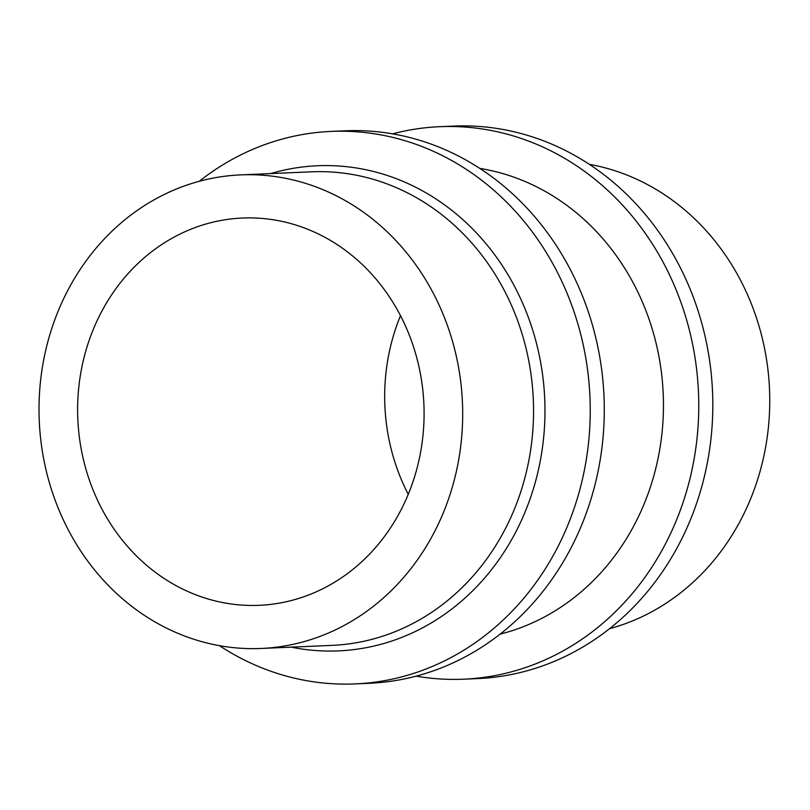 <?xml version="1.0" encoding="UTF-8"?>
<svg xmlns="http://www.w3.org/2000/svg" width="810" height="810" viewBox="0 0 810 810"><rect width="100%" height="100%" fill="white"/><g stroke="black" fill="none" stroke-linecap="round" stroke-linejoin="round"><path stroke-width="1.21" d="M400.494 315.687A193.823 173.198 -92.5 0 0 408.26 494.313M172.773 583.797A193.823 173.198 87.5 0 1 81.395 369.532A193.823 173.198 87.5 0 1 242.433 218.032A193.823 173.198 87.5 0 1 423.883 404.149A193.823 173.198 87.5 0 1 259.271 605.313A193.823 173.198 87.5 0 1 172.773 583.797M589.326 164.329A237.006 211.795 87.5 0 1 769.5 389.124A237.006 211.795 87.5 0 1 609.515 628.702M155.368 622.151A237.006 211.795 -92.5 0 0 261.144 648.466A237.006 211.795 -92.5 0 0 462.439 402.479A237.006 211.795 -92.5 0 0 240.55 174.889A237.006 211.795 -92.5 0 0 43.639 360.136A237.006 211.795 -92.5 0 0 155.368 622.151M392.587 133.852A276.514 247.09 87.5 0 1 439.607 126.694L453.651 126.087A276.514 247.09 87.5 0 1 577.054 156.775A276.514 247.09 87.5 0 1 707.413 462.469A276.514 247.09 87.5 0 1 477.677 678.588L463.634 679.195A276.514 247.09 87.5 0 1 416.168 676.147M219.439 645.671A276.514 247.09 -92.5 0 0 231.701 653.224A276.514 247.09 -92.5 0 0 355.104 683.913A276.514 247.09 -92.5 0 0 589.953 396.93A276.514 247.09 -92.5 0 0 331.077 131.412A276.514 247.09 -92.5 0 0 199.24 181.298M439.607 126.694A276.514 247.09 87.5 0 1 698.473 392.212A276.514 247.09 87.5 0 1 463.634 679.195M355.104 683.913L369.147 683.306A276.514 247.09 -92.5 0 0 603.997 396.323A276.514 247.09 -92.5 0 0 345.131 130.805L331.077 131.412M479.814 168.409A237.006 211.795 87.5 0 1 663.208 393.741A237.006 211.795 87.5 0 1 500.064 634.149M261.144 648.466L332.009 645.378A237.006 211.795 -92.5 0 0 528.92 460.131A237.006 211.795 -92.5 0 0 417.19 198.116A237.006 211.795 -92.5 0 0 311.415 171.811L240.55 174.889M270.641 173.583A242.798 216.958 87.5 0 1 425.776 192.709A242.798 216.958 87.5 0 1 534.043 486.668A242.798 216.958 87.5 0 1 291.236 647.149"/></g></svg>
